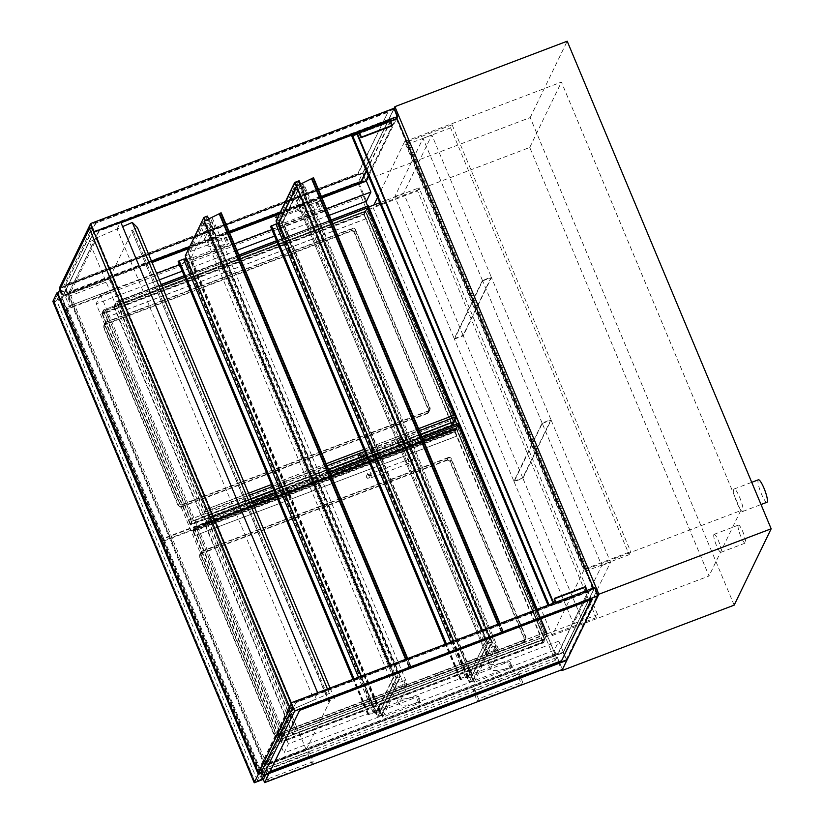 <?xml version="1.0" encoding="UTF-8"?>
<svg xmlns="http://www.w3.org/2000/svg" width="824" height="824" viewBox="0 0 824 824"><rect width="100%" height="100%" fill="white"/><g stroke="black" fill="none" stroke-linecap="round" stroke-linejoin="round"><path stroke-width="0.62" stroke-dasharray="4.12 3.09" d="M417.572 190.911L419.066 187.831L597.596 614.632L596.102 617.712L417.572 190.911L367.205 210.038L454.941 419.766M456.424 416.687L368.75 206.948M379.689 202.786L419.066 187.831M597.596 614.632L547.229 633.759L459.112 423.114M596.102 617.712L545.745 636.839L547.229 633.759M456.723 424.02L545.745 636.839M368.699 206.968L367.205 210.038M738.17 525.351A9.62 1.802 69.2 0 1 738.407 525.094A9.62 1.802 69.2 0 1 743.516 533.447A9.62 1.802 69.2 0 1 745.246 543.088A9.62 1.802 69.2 0 1 740.446 535.518A9.62 1.802 69.2 0 1 738.17 525.351M713.872 534.58A9.62 1.802 -110.8 0 0 716.149 544.746A9.62 1.802 -110.8 0 0 720.949 552.317A9.62 1.802 -110.8 0 0 719.218 542.686A9.62 1.802 -110.8 0 0 714.109 534.333A9.62 1.802 -110.8 0 0 713.872 534.58M766.969 502.269A12.03 2.256 69.2 0 1 760.964 492.803A12.03 2.256 69.2 0 1 758.121 480.093A12.03 2.256 69.2 0 1 758.42 479.784M733.824 489.322A12.03 2.256 -110.8 0 0 736.666 502.032A12.03 2.256 -110.8 0 0 742.671 511.498A12.03 2.256 -110.8 0 0 740.498 499.457A12.03 2.256 -110.8 0 0 734.122 489.013A12.03 2.256 -110.8 0 0 733.824 489.322M59.359 288.091L362.859 172.793L366.34 181.105L362.859 172.793L394.13 108.243L357.915 183.01L561.546 669.819M377.505 197.575L404.594 141.666L583.856 570.208L552.183 635.582L372.922 207.04L373.911 204.98M552.183 635.582L709.021 576.007L529.75 147.455L372.922 207.04M404.594 141.666L561.422 82.081L740.683 510.633L583.856 570.208M740.683 510.633L709.021 576.007M529.75 147.455L561.422 82.081M734.163 605.146L530.203 117.564L357.915 183.01M530.203 117.564L567.2 41.2M514.073 481.69L573.525 623.809L601.736 565.573L542.285 423.454L514.073 481.69L522.91 478.332L551.122 420.096L610.563 562.215L582.362 620.451L522.91 478.332M542.285 423.454L551.122 420.096M573.525 623.809L582.362 620.451M601.736 565.573L610.563 562.215M586.472 568.385L407.942 141.584L406.448 144.663L584.989 571.454L586.472 568.385L630.659 551.596L629.165 554.676L450.625 127.875L452.118 124.805L630.659 551.596M584.989 571.454L629.165 554.676M407.942 141.584L452.118 124.805M406.448 144.663L450.625 127.875M305.92 193.455L306.703 193.331L304.138 187.213L303.366 187.326L305.92 193.455L294.879 197.647L282.261 223.685L318.486 209.924L320.474 208.74L319.568 208.822A50.511 8.642 -22.7 0 1 298.401 210.47L306.703 193.331M303.366 187.326L292.314 191.528L279.707 217.567L315.932 203.796L317.92 202.622L317.013 202.704A50.511 8.642 -22.7 0 1 295.837 204.352L304.138 187.213M295.837 204.352L298.401 210.47M279.707 217.567L282.261 223.685M292.314 191.528L294.879 197.647M317.013 202.704L319.568 208.822M496.027 645.934L495.255 646.047L497.809 652.175L498.592 652.052L496.027 645.934L487.726 663.073A50.511 8.642 -22.7 0 0 508.902 661.425L509.809 661.342L512.363 667.461L511.457 667.543L508.902 661.425M495.255 646.047L484.203 650.239L471.596 676.288L509.809 661.342M511.457 667.543A50.511 8.642 -22.7 0 1 490.28 669.191L498.592 652.052M490.28 669.191L487.726 663.073M497.809 652.175L486.768 656.368L474.15 682.406L512.363 667.461M474.15 682.406L471.596 676.288M486.768 656.368L484.203 650.239M486.922 656.038L292.479 191.199L293.643 191.024L488.096 655.863L486.922 656.089L488.581 652.629L498.304 648.89L303.85 184.04L294.127 187.79L488.581 652.629M488.096 655.863L495.162 653.174L300.709 188.335L293.643 191.024M292.479 191.199L294.127 187.79M300.709 188.335L302.202 187.501L303.85 184.092M302.202 187.501L496.645 652.34L495.162 653.174M496.645 652.34L498.293 648.941M276.648 221.265L280.181 219.915L298.854 181.352L280.232 219.802L276.699 221.151L295.322 182.691L276.648 221.265L278.11 224.756L278.852 223.222L278.162 224.643L281.695 223.304L282.436 221.769L282.086 223.252L280.438 219.308L276.019 220.987M296.362 187.069L296.619 186.039M277.214 223.84L278.11 224.756M296.403 186.337L296.3 186.904M467.795 678.234L486.479 639.671L467.352 678.399L468.053 676.967L460.194 679.81L468.547 676.689L467.847 678.121L471.39 676.782L472.574 675.072L471.771 676.72L467.352 678.399L469 682.334L473.419 680.655L471.771 676.72L472.791 680.387L469.258 681.726L467.352 678.399L277.667 224.921L278.409 223.386M280.438 219.308L299.122 180.744M280.181 219.915L282.086 223.252L300.533 184.123M281.643 223.417L300.76 184.679M472.791 680.387L491.475 641.824L300.327 184.854M471.328 676.885L490.012 638.322L491.475 641.824L487.942 643.163L296.794 186.183L300.575 184.339L490.259 637.807L486.17 640.299L296.486 186.832M468.053 676.967L278.358 223.5L277.667 224.921L282.086 223.252L471.771 676.72L490.012 638.322M473.419 680.655L492.103 642.092L490.455 638.157M469 682.334L487.684 643.771L492.103 642.092M486.036 639.836L487.684 643.771M469.258 681.726L487.942 643.163L296.702 185.997L482.401 630.154M472.852 680.274L491.475 641.824L487.942 643.163L469.32 681.623L472.852 680.274L280.232 219.802M276.699 221.151L469.32 681.623M262.042 780.06L60.636 298.597L62.13 297.763L263.526 779.226M60.636 298.597L54.013 301.11L255.409 782.573M265.678 774.776L267.573 770.873L262.166 772.922M52.88 301.378L54.013 301.11M254.678 781.348L54.013 301.636L56.66 300.626L257.325 780.338L254.678 781.348L258.592 773.273L254.441 781.842L262.392 778.814L266.543 770.244L261.805 772.047M262.392 778.814L61.718 299.112L53.766 302.13L254.441 781.842M54.013 301.636L57.917 293.56L65.869 290.542L61.718 299.112M57.917 293.56L53.766 302.13M65.869 290.542L266.543 770.244M267.573 770.873L66.167 289.409L58.525 292.314M66.167 289.409L62.13 297.763M427.337 413.586A2.41 2.328 25.8 0 0 428.624 410.558L354.176 232.584A2.41 2.328 25.8 0 0 351.055 231.235L104.978 324.718A2.41 2.328 25.8 0 0 103.69 327.736L178.138 505.72A2.41 2.328 25.8 0 0 181.259 507.069L427.337 413.586L428.717 410.723A2.41 2.328 25.8 0 0 430.015 407.705L355.556 229.721A2.41 2.328 25.8 0 0 352.435 228.372L106.368 321.854A2.41 2.328 25.8 0 0 105.07 324.883L179.519 502.856A2.41 2.328 25.8 0 0 182.65 504.206L428.717 410.723M367.679 206.072L459.617 425.853L163.626 538.299L66.857 306.961L362.848 194.516L365.743 201.437M459.617 425.853L458.237 428.707L162.246 541.152L65.477 309.824L361.468 197.379L458.237 428.707M362.848 194.516L361.468 197.379M66.857 306.961L65.477 309.824M163.626 538.299L162.246 541.152M446.907 460.379A2.41 2.328 -154.2 0 1 450.028 461.718L524.476 639.702A2.41 2.328 -154.2 0 1 523.188 642.73L277.111 736.203A2.41 2.328 -154.2 0 1 273.99 734.864L199.542 556.88A2.41 2.328 -154.2 0 1 200.829 553.852L446.907 460.379L448.287 457.516A2.41 2.328 -154.2 0 1 451.408 458.865L525.866 636.839A2.41 2.328 -154.2 0 1 524.569 639.867L278.502 733.35A2.41 2.328 -154.2 0 1 275.371 732L200.922 554.027A2.41 2.328 -154.2 0 1 202.22 550.999L448.287 457.516M459.802 426.286L163.811 538.731L260.569 770.059L556.571 657.614L459.802 426.286L458.412 429.139L162.421 541.584L259.189 772.912L555.18 660.467L458.412 429.139M556.571 657.614L555.18 660.467M260.569 770.059L259.189 772.912M163.811 538.731L162.421 541.584M115.288 288.482L71.111 305.261L66.898 295.208L111.075 278.419L115.288 288.482L114.165 290.79L69.989 307.568L65.786 297.516L109.963 280.727L114.165 290.79M111.075 278.419L109.963 280.727M66.898 295.208L65.786 297.516M71.111 305.261L69.989 307.568M280.51 225.714L276.308 215.651L320.484 198.872L324.687 208.925L280.51 225.714L279.398 228.021L275.185 217.958L319.362 201.18L323.575 211.232L279.398 228.021M324.687 208.925L323.575 211.232M320.484 198.872L319.362 201.18M276.308 215.651L275.185 217.958M309 751.57L264.823 768.359L269.036 778.412L313.213 761.634L309 751.57L307.888 753.878L263.711 770.667L267.913 780.719L312.09 763.941L307.888 753.878M313.213 761.634L312.09 763.941M269.036 778.412L267.913 780.719M264.823 768.359L263.711 770.667M474.233 688.802L478.435 698.865L522.612 682.076L518.409 672.024L474.233 688.802L473.11 691.109L477.312 701.173L521.499 684.384L517.287 674.331L473.11 691.109M518.409 672.024L517.287 674.331M522.612 682.076L521.499 684.384M478.435 698.865L477.312 701.173M181.527 506.513A2.41 2.328 -154.2 0 1 178.406 505.163L103.958 327.19A2.41 2.328 -154.2 0 1 105.245 324.162L351.323 230.679A2.41 2.328 -154.2 0 1 354.444 232.028L428.892 410.012A2.41 2.328 -154.2 0 1 427.594 413.03L181.527 506.513L182.382 504.762L428.449 411.279A2.41 2.328 25.8 0 0 429.747 408.251L355.298 230.277A2.41 2.328 25.8 0 0 352.167 228.928L106.1 322.411A2.41 2.328 25.8 0 0 104.803 325.428L179.251 503.413A2.41 2.328 25.8 0 0 182.382 504.762M201.097 553.306A2.41 2.328 25.8 0 0 199.81 556.334L274.258 734.308A2.41 2.328 25.8 0 0 277.379 735.657L523.446 642.174A2.41 2.328 25.8 0 0 524.744 639.146L450.295 461.172A2.41 2.328 25.8 0 0 447.174 459.823L201.097 553.306L201.952 551.544L448.019 458.072A2.41 2.328 -154.2 0 1 451.15 459.411L525.599 637.395A2.41 2.328 -154.2 0 1 524.301 640.423L278.234 733.896A2.41 2.328 -154.2 0 1 275.103 732.557L200.654 554.573A2.41 2.328 -154.2 0 1 201.952 551.544M403.08 436.988A1.926 1.864 25.8 0 0 402.998 440.418A1.926 1.864 25.8 0 0 405.192 437.482A1.926 1.864 25.8 0 0 403.08 436.988M360.665 453.097A1.926 1.864 25.8 0 0 360.582 456.527A1.926 1.864 25.8 0 0 362.776 453.591A1.926 1.864 25.8 0 0 360.665 453.097M412.402 459.287A1.926 1.864 -154.2 0 1 409.94 456.702A1.926 1.864 -154.2 0 1 412.484 455.868A1.926 1.864 -154.2 0 1 412.402 459.287M369.997 475.407A1.926 1.864 -154.2 0 1 367.535 472.811A1.926 1.864 -154.2 0 1 370.079 471.977A1.926 1.864 -154.2 0 1 369.997 475.407M362.653 173.287L393.821 108.964L396.931 116.4L365.763 180.724L362.653 173.287L60.039 288.256L63.149 295.682L94.307 231.359L91.207 223.922L60.039 288.256M365.763 180.724L63.149 295.682M393.821 108.964L91.207 223.922M94.307 231.359L396.931 116.4M65.982 284.919L357.997 173.988L387.877 112.291L95.862 223.232L65.796 284.486L357.812 173.545L387.877 112.291M321.401 196.503L280.325 212.108M229.072 231.575L189.798 246.5M151.451 261.064L69.092 292.355L98.973 230.658L390.689 120.345M390.442 120.86L366.278 170.733M390.823 120.891L366.464 171.176M387.702 111.858L95.862 223.232M69.092 292.355L99.158 231.101L121.035 222.789M321.587 196.936L280.016 212.726M229.257 232.018L189.499 247.118M151.637 261.496L69.267 292.788M95.677 222.789L65.796 284.486M368.637 176.367L396.56 118.718M59.915 289.43L62.83 296.403L152.059 262.506M188.809 248.549L229.68 233.017M279.326 214.158L322.009 197.945M261.589 771.542L259.848 767.371L290.975 703.099L286.319 712.709L89.311 241.741L93.967 232.141L62.83 296.403M566.253 659.993L263.628 774.962L260.518 767.525L563.142 652.567L566.253 659.993L597.41 595.67L594.31 588.233L291.686 703.202L294.796 710.628L597.41 595.67M563.142 652.567L594.31 588.233M263.628 774.962L294.796 710.628M291.686 703.202L260.518 767.525M270.056 771.439L299.462 709.938L591.179 599.625M588.367 591.57L296.352 702.501L266.461 764.198L558.476 653.257L588.181 591.127L296.166 702.069L266.276 763.755L558.291 652.824L588.181 591.127M558.775 641.134L288.4 743.845L283.992 752.971L554.356 650.26L558.775 641.134L566.819 660.374L563.348 652.072L259.848 767.371M594.619 587.522L563.348 652.072M63.087 295.414L60.152 288.421L91.237 224.252L94.163 231.245L63.087 295.414L365.702 180.456L396.787 116.287L94.163 231.245M396.787 116.287L393.862 109.293L362.776 173.452L60.152 288.421M362.776 173.452L365.702 180.456M393.862 109.293L91.237 224.252M260.642 767.69L263.567 774.684L294.652 710.525L291.727 703.521L260.642 767.69L563.255 652.732L594.341 588.563L597.266 595.556L566.181 659.725L563.255 652.732M566.181 659.725L263.567 774.684M597.266 595.556L294.652 710.525M594.341 588.563L291.727 703.521M553.934 603.724L357.286 133.632L352.868 135.311L549.515 605.403L553.934 603.724L553.749 603.044M553.501 604.6L593.259 589.5L396.622 119.408L352.445 136.197L549.083 606.279L352.445 136.197L352.868 135.311L352.445 136.197L356.864 134.518L553.501 604.6L548.588 606.557L548.032 605.218M356.864 134.518L553.45 604.713M549.083 606.279L549.515 605.403L549.083 606.279M351.951 136.465L356.802 134.621M548.887 604.888L548.588 606.557M549.124 605.465L553.986 603.611M391.822 126.299L360.902 138.051L359.068 133.673L389.989 121.931L391.771 126.412L389.762 121.602L358.831 133.344L360.85 138.154L391.771 126.412M392.245 125.423L390.422 121.046L359.491 132.798L390.504 121.015M359.068 133.673L359.491 132.798M390.422 121.046L389.989 121.931M390.288 120.5L389.762 121.602M587.059 591.138L556.138 602.89L555.716 603.765L553.883 599.388L584.803 587.646L586.636 592.013L587.059 591.138L585.236 586.76L554.305 598.512M555.716 603.765L586.636 592.013M555.87 602.241L556.138 602.89M553.883 599.388L584.752 587.749L586.77 592.559L555.84 604.311L553.831 599.501M555.953 602.21L555.84 604.311M556.375 603.209L587.296 591.467L586.873 590.458M587.296 591.467L586.77 592.559M593.414 587.976L593.692 588.624L549.515 605.403L352.868 135.311L357.369 133.601M396.622 119.408L397.044 118.532M593.692 588.624L593.259 589.5M56.66 300.626L92.051 227.568M257.325 780.338L261.239 772.263M328.838 700.997L329.868 700.966L306.229 749.747L266.914 764.682L294.055 708.65L329.301 693.406L334.462 698.546L328.838 700.997L131.613 230.463L132.86 229.999L109.221 278.78L69.906 293.715L97.047 237.683L122.632 226.621M328.622 701.43L131.613 230.463M137.453 227.578L131.83 230.03M334.462 698.546L330.053 688.019M329.301 693.406L327.458 689.008M89.311 241.741L96.387 239.053L293.396 710.02L294.055 708.65L97.047 237.683L294.055 708.65L314.119 699.967L317.621 692.747M266.914 764.682L69.906 293.715M306.229 749.747L109.221 278.78M329.868 700.966L132.86 229.999M251.083 499.231L191.838 521.221L190.231 524.548L188.356 520.068L450.553 420.456L452.428 424.947L364.26 214.168L102.063 313.779L190.231 524.548L452.428 424.947L454.034 421.62L365.763 211.047L103.361 311.091L191.528 521.87L453.942 421.826L365.763 211.047L368.266 205.887M191.838 521.221L250.898 498.788M273.826 490.074L328.519 469.299M366.165 455.002L420.848 434.227M421.033 434.66L366.34 455.435M328.694 469.742L274.011 490.517M252.093 501.641L190.354 525.094L188.305 520.171L450.491 420.57L452.551 425.493M190.354 525.094L192.023 521.664M422.043 437.081L367.349 457.856M329.713 472.162L275.02 492.937M366.083 218.762L103.886 318.373L101.826 313.45L364.023 213.838L366.083 218.762L364.26 214.168L365.866 210.841L103.484 310.009L365.866 210.841M103.886 318.373L102.063 313.779L103.67 310.452M101.826 313.45L103.484 310.009M364.023 213.838L365.681 210.408M366.134 218.659L103.937 318.26M456.99 436.102L454.93 431.179L192.734 530.78L194.794 535.703L456.99 436.102L455.167 431.498L192.97 531.109L281.128 741.858L543.325 642.246L541.461 637.786L279.264 737.398L281.139 741.888L543.335 642.277L544.952 638.95L282.756 738.562L544.952 638.95M281.139 741.888L282.756 738.562M543.469 642.823L541.409 637.9L279.212 737.511L281.272 742.434L543.469 642.823L545.128 639.393M281.272 742.434L282.941 738.994M281.128 741.858L282.426 739.179L284.414 738.067L544.839 639.136L543.325 642.246L455.167 431.498L456.599 427.738L194.402 527.35L456.784 428.181M535.724 609.894L545.117 632.327L547.394 633.738L544.839 639.136L456.681 428.387L204.651 524.126L292.808 734.874L544.839 639.136L456.681 428.387L455.167 431.498L192.97 531.109L194.588 527.782M454.93 431.179L456.599 427.738M194.794 535.703L457.042 435.989M459.246 423.103L456.681 428.387L196.256 527.319L194.268 528.431L192.97 531.109L194.845 535.6M192.734 530.78L194.402 527.35M105.472 310.535L103.989 311.359L191.786 521.262L453.262 421.661L365.454 211.758L105.472 310.535L193.269 520.428M191.786 521.262L190.488 523.94L451.799 424.669L453.262 421.661M365.454 211.758L364.002 214.776L102.681 314.047L103.989 311.359M451.799 424.669L364.002 214.776M102.681 314.047L190.488 523.94M103.361 311.091L102.063 313.779L364.26 214.168L365.763 211.047L113.733 306.796L201.901 517.565L453.942 421.826L452.428 424.947L190.231 524.548L191.528 521.87M454.096 415.255L205.598 509.654L118.893 302.377L367.391 207.978L454.096 415.255L455.806 416.316L453.313 421.558L365.506 211.655L114.361 307.064L116.864 301.903L204.661 511.797L455.816 416.388L368.009 206.494L365.506 211.655M367.391 207.978L368.029 206.463L116.915 301.852L118.893 302.377M205.598 509.654L202.158 516.967L453.313 421.558M114.361 307.064L202.158 516.967M248.58 493.236L205.65 509.551L204.403 512.404L249.435 495.296M205.65 509.551L118.944 302.274L116.236 301.636L204.403 512.404L201.901 517.565M113.733 306.796L116.236 301.636L161.267 284.527M196.38 527.865L194.897 528.699L282.694 738.572L544.159 638.971L456.372 429.098L196.38 527.865L284.177 737.738M282.694 738.572L281.386 741.25L542.707 641.978L544.159 638.971M456.372 429.098L454.91 432.106L193.599 531.377L194.897 528.699M542.707 641.978L454.91 432.106M193.599 531.377L281.386 741.25M545.055 632.441L296.558 726.84L209.863 519.594L458.371 425.184L545.055 632.441L546.776 633.501L544.211 638.858L456.424 428.985L205.269 524.394L207.833 519.11L295.62 728.983L546.776 633.574L458.978 423.701L456.424 428.985M458.371 425.184L458.999 423.67L207.885 519.068L209.863 519.594M296.558 726.84L293.066 734.266L544.211 638.858M205.269 524.394L293.066 734.266M545.117 632.327L296.609 726.737L295.363 729.59L547.404 633.841L537.155 609.348M296.609 726.737L209.914 519.481L207.205 518.842L295.363 729.59L292.808 734.874M204.651 524.126L207.205 518.842L252.144 501.775L207.277 518.78M278.358 223.5L270.509 226.332M472.574 675.072L282.879 221.605M472.131 675.237L282.436 221.769M471.39 676.782L281.695 223.304M467.847 678.121L278.162 224.643M468.547 676.689L453.643 641.072M465.56 677.647L275.865 224.18L270.952 226.147L276.019 224.293M465.612 677.534L450.81 642.154M375.713 712.049L367.864 714.882L376.207 711.771L375.517 713.193L379.05 711.854L380.245 710.144L379.442 711.792L375.023 713.471L375.713 712.049L186.028 258.571L178.169 261.414M375.023 713.471L185.328 260.003L186.028 258.571M379.442 711.792L189.747 258.324L185.328 260.003M380.245 710.144L190.55 256.676L189.747 258.324M379.802 710.319L190.55 256.676M379.05 711.854L189.365 258.386L190.107 256.841M375.517 713.193L185.822 259.725L189.365 258.386M186.523 258.293L185.822 259.725M376.207 711.771L361.314 676.154M373.221 712.729L183.536 259.251L178.623 261.229L183.68 259.375M373.282 712.616L358.471 677.225M296.671 186.152L313.377 177.943L296.712 186.039M486.17 640.299L482.102 630.267M486.078 639.764L503.073 631.421L486.397 639.517M486.16 639.774L296.382 186.296M486.325 639.692L296.475 186.296M485.985 640.372L481.803 630.381M486.315 639.506L503.299 631.328L490.527 637.642L489.734 638.909L300.039 185.441L300.575 184.339M489.734 638.909L490.259 637.807M489.95 638.827L300.039 185.441M490.527 637.642L300.832 184.164L300.255 185.349M313.594 177.881L300.832 184.164M498.335 624.098L311.905 178.509M312.111 178.303L501.764 631.771M503.073 631.421L313.367 177.933L503.052 631.411M204.331 221.234L221.048 213.014L204.29 221.11M393.748 674.846L410.96 666.4L393.656 675.443L393.985 674.774L389.773 665.339M393.831 674.846L204.053 221.368M393.985 674.774L204.136 221.378M393.656 675.443L389.474 665.452M393.841 675.381L203.961 221.975M394.15 674.732L204.455 221.265L204.146 221.903M397.93 672.889L208.235 219.411L204.455 221.265M397.395 673.981L207.71 220.513L208.235 219.411M397.621 673.898L207.71 220.513M398.198 672.714L208.503 219.236L207.926 220.43M221.254 212.963L208.503 219.236M406.005 659.169L219.575 213.591M393.975 674.588L390.061 665.226M394.068 674.588L204.373 221.12M219.781 213.385L409.477 666.853L219.781 213.385M410.743 666.492L221.048 213.014L410.723 666.482M96.387 239.053L97.047 237.683L117.111 229L314.119 699.967M286.319 712.709L293.396 710.02M117.111 229L120.613 221.78M288.4 743.845L100.538 294.745L156.632 273.434M179.56 264.731L234.253 243.956M271.889 229.649L326.582 208.874M100.538 294.745L96.12 303.871L283.992 752.971M329.27 215.301L274.577 236.076M236.931 250.372L182.248 271.147M159.32 279.861L96.12 303.871M263.309 779.422L60.688 295.033L65.106 285.907L362.859 172.793L358.44 181.919L366.495 201.159M60.688 295.033L358.44 181.919M65.106 285.907L269.067 773.489M554.356 650.26L562.401 669.5M542.099 423.021L482.648 280.891L454.436 339.127L513.888 481.247L542.099 423.021L550.937 419.663L522.725 477.889L463.273 335.77L491.485 277.544L550.937 419.663M513.888 481.247L522.725 477.889M482.648 280.891L491.485 277.544M454.436 339.127L463.273 335.77M482.462 280.459L423.011 138.339L394.809 196.565L454.251 338.695L482.462 280.459L491.3 277.101L463.088 335.337L403.636 193.218L431.848 134.982L491.3 277.101M454.251 338.695L463.088 335.337M423.011 138.339L431.848 134.982M394.809 196.565L403.636 193.218M186.286 258.386L377.866 716.365L381.399 715.016L188.778 254.544L207.411 216.094M188.778 254.544L185.245 255.893M208.627 218.988L400.031 676.566L396.498 677.905L205.227 220.657M381.399 715.016L400.031 676.566L396.498 677.905L394.593 674.578L396.241 678.513L400.649 676.834L399.012 672.899L400.031 676.566L381.347 715.129L377.814 716.468L375.909 713.141L377.557 717.076L381.976 715.397L379.885 711.627L398.569 673.064M377.866 716.365L396.498 677.905L377.814 716.468M380.327 711.462L399.012 672.899M381.976 715.397L400.649 676.834M377.557 717.076L396.241 678.513M375.909 713.141L394.593 674.578M376.352 712.976L395.036 674.403M379.885 711.627L381.347 715.129M214.477 228.186L215.249 228.073L212.695 221.955L211.912 222.068L214.477 228.186L203.435 232.389L190.818 258.427L227.043 244.666L229.031 243.482L228.124 243.564A50.511 8.642 -22.7 0 1 206.948 245.212L215.249 228.073M211.912 222.068L200.871 226.26L188.253 252.298L224.478 238.538L226.466 237.363L225.56 237.436A50.511 8.642 -22.7 0 1 204.393 239.094L212.695 221.955M204.393 239.094L206.948 245.212M188.253 252.298L190.818 258.427M406.366 686.907L407.138 686.794L404.584 680.676L403.801 680.789L406.366 686.907L395.314 691.109L405.037 687.412L210.594 222.573L200.871 226.26L203.435 232.389M225.56 237.436L228.124 243.564M403.801 680.789L392.76 684.981L380.142 711.019L416.367 697.259L418.355 696.084L417.449 696.156A50.511 8.642 -22.7 0 1 396.272 697.815L404.584 680.676M210.594 222.573L212.561 218.504L202.838 222.202L200.871 226.26L395.314 691.109L382.707 717.148L418.932 703.387L420.92 702.202L420.013 702.285A50.511 8.642 -22.7 0 1 398.837 703.933L407.138 686.794M398.837 703.933L396.272 697.815M382.707 717.148L380.142 711.019M202.838 222.202L397.292 687.041L395.314 691.109L392.76 684.981M420.013 702.285L417.449 696.156M405.037 687.412L407.005 683.354L212.561 218.504M397.292 687.041L407.005 683.354M315.932 203.796L318.486 209.924M510.375 668.645L507.821 662.517M490.064 651.794L295.61 186.955M302.686 184.267L497.13 649.116M430.015 407.705L428.624 410.558M182.65 504.206L181.259 507.069M179.519 502.856L178.138 505.72M105.07 324.883L103.69 327.736M106.368 321.854L104.978 324.718M352.435 228.372L351.055 231.235M355.556 229.721L354.176 232.584M451.408 458.865L450.028 461.718M202.22 550.999L200.829 553.852M200.922 554.027L199.542 556.88M275.371 732L273.99 734.864M278.502 733.35L277.111 736.203M524.569 639.867L523.188 642.73M525.866 636.839L524.476 639.702M178.406 505.163L179.251 503.413M103.958 327.19L104.803 325.428M105.245 324.162L106.1 322.411M351.323 230.679L352.167 228.928M354.444 232.028L355.298 230.277M428.892 410.012L429.747 408.251M427.594 413.03L428.449 411.279M199.81 556.334L200.654 554.573M274.258 734.308L275.103 732.557M277.379 735.657L278.234 733.896M523.446 642.174L524.301 640.423M524.744 639.146L525.599 637.395M450.295 461.172L451.15 459.411M447.174 459.823L448.019 458.072M401.854 439.511A1.926 1.864 25.8 0 0 402.545 443.137A1.926 1.864 25.8 0 0 403.966 440.006A1.926 1.864 25.8 0 0 401.854 439.511M398.837 443.044L399.31 445.29L397.889 441.736L398.837 443.044M362.55 455.167L363.961 458.711L362.55 455.167M361.942 456.702A1.926 1.864 -154.2 0 1 359.357 459.05A1.926 1.864 -154.2 0 1 359.439 455.631A1.926 1.864 -154.2 0 1 361.942 456.702M408.683 460.74A1.926 1.864 -154.2 0 1 411.258 458.391A1.926 1.864 -154.2 0 1 411.176 461.821A1.926 1.864 -154.2 0 1 408.683 460.74M407.221 464.036L405.81 460.492L407.221 464.036M371.356 475.273L370.46 473.913L371.83 477.518L371.356 475.273M368.771 477.93A1.926 1.864 25.8 0 0 368.081 474.305A1.926 1.864 25.8 0 0 366.659 477.436A1.926 1.864 25.8 0 0 368.771 477.93M193.506 520.758L105.338 309.978M418.53 428.676L363.837 449.451M326.191 463.757L271.508 484.533M272.363 486.582L327.056 465.807M364.702 451.511L419.385 430.736M276.524 240.711L331.207 219.936L276.534 240.732M238.888 255.038L184.195 275.813M118.944 302.274L161.875 285.959M184.803 277.255L239.485 256.48M277.132 242.174L331.825 221.398M284.414 738.067L196.256 527.319M194.268 528.431L282.426 739.179M367.401 457.959L422.084 437.183L367.411 457.989M329.765 472.286L275.072 493.061M209.914 519.481L252.752 503.207M275.679 494.503L330.362 473.728M368.009 459.421L422.702 438.646M460.977 679.656L271.292 226.178M461.193 679.213L446.392 643.832M461.028 679.543L271.343 226.075M461.141 679.326L271.446 225.848M368.647 714.727L178.952 261.26M368.864 714.295L354.062 678.904M368.699 714.624L179.014 261.146M368.812 714.398L179.117 260.93M502.939 631.514L313.244 178.046M503.021 631.524L313.336 178.046M503.258 631.308L499.983 623.469M502.825 631.277L499.612 623.614M501.25 632.193L497.933 624.252M501.342 632.204L311.647 178.726M502.619 631.38L312.924 177.912M410.609 666.595L220.914 213.117M410.692 666.595L220.997 213.128M410.929 666.389L407.653 658.551L410.96 666.4M410.496 666.359L407.283 658.685M408.92 667.275L405.593 659.324M409.013 667.275L219.318 213.807M410.29 666.462L220.595 212.983M224.478 238.538L227.043 244.666M418.932 703.387L416.367 697.259M720.949 552.317L745.246 543.088M714.109 534.333L738.407 525.094M742.671 511.498L761.016 504.525M734.122 489.013L751.725 482.328M317.92 202.622L320.474 208.74M292.469 191.25L486.922 656.089M498.304 648.89L303.85 184.04M429.963 409.59L428.583 412.443M105.112 322.998L103.731 325.851M199.583 554.995L200.963 552.131M524.435 641.587L525.815 638.734M103.999 325.305L104.854 323.544M428.851 411.897L429.706 410.136M200.706 552.688L199.851 554.439M525.558 639.28L524.703 641.041M359.666 454.014L358.44 456.537C358.492 459.792 360.335 460.523 363.961 458.711L399.31 445.29C403.894 443.168 402.359 444.115 404.316 442.107L405.542 439.573M363.127 455.693L361.901 458.216L361.932 456.774L360.51 455.713L400.855 440.428L402.071 437.894M409.94 456.702L408.714 459.226L405.81 460.492L368.38 474.521L369.801 475.582L369.77 477.024L370.996 474.49M413.401 458.381L412.185 460.904C410.228 462.923 411.753 461.965 407.169 464.087L371.83 477.518C368.204 479.321 366.361 478.6 366.309 475.345L367.535 472.811M455.806 416.316L368.029 206.463L116.915 301.852M238.878 255.007L184.185 275.783M161.257 284.496L116.308 301.574M546.776 633.501L458.999 423.67L207.885 519.068M547.394 633.738L537.186 609.338M329.755 472.255L275.062 493.03M460.194 679.81L445.321 644.234M460.647 679.625L270.952 226.147M367.864 714.882L352.991 679.316M368.307 714.696L178.623 261.229M503.299 631.328L500.003 623.459M501.548 631.864L498.304 624.108M501.651 631.905L311.956 178.427M501.868 631.812L312.183 178.334M409.209 666.935L405.974 659.19M409.322 666.976L219.627 213.509M409.538 666.884L219.843 213.416M409.435 666.843L219.74 213.375M226.466 237.363L229.031 243.482M418.355 696.084L420.92 702.202"/><path stroke-width="1.24" d="M368.75 206.948L379.689 202.786M459.112 423.114L456.424 416.687M454.941 419.766L456.723 424.02M751.725 482.328L758.42 479.784A12.03 2.256 69.2 0 1 764.796 490.218A12.03 2.256 69.2 0 1 766.969 502.269L761.016 504.525M561.546 669.819L561.875 670.592L598.863 594.238L394.902 106.656L394.13 108.243L397.611 116.555L93.967 232.141L291.119 702.821L594.619 587.522L598.09 595.824L294.59 711.122L291.119 702.821L317.621 692.747L120.613 221.78L94.101 231.853L90.63 223.541L394.13 108.243M373.911 204.98L377.505 197.575M394.902 106.656L567.2 41.2L771.161 528.781L734.163 605.146L561.875 670.592M771.161 528.781L598.863 594.238M295.322 182.691L298.854 181.352L300.101 184.329L298.854 181.352L295.322 182.691L296.702 185.997L295.322 182.691M453.643 641.072L278.852 223.222L296.362 187.069M278.409 223.386L296.403 186.337M300.533 184.123L299.122 180.744L294.704 182.423L276.019 220.987L277.214 223.84M294.704 182.423L296.352 186.358M265.678 774.776L263.526 779.226L254.245 782.8L258.293 774.395L56.897 292.932L52.88 301.378M262.166 772.922L258.293 774.395M261.805 772.047L258.592 773.273L57.917 293.56L89.404 228.567L290.069 708.279L292.726 707.27L92.051 227.568L89.404 228.567M58.525 292.314L56.897 292.932M365.743 201.437L367.679 206.072M366.278 170.733L361.108 181.424L321.401 196.503M280.325 212.108L229.072 231.575M189.798 246.5L151.451 261.064M390.689 120.345L390.442 120.86M361.108 181.424L321.587 196.936M121.035 222.789L391.173 120.16L390.823 120.891M366.464 171.176L361.283 181.857M280.016 212.726L229.257 232.018M189.499 247.118L151.637 261.496M322.009 197.945L366.34 181.105L368.637 176.367M396.56 118.718L397.611 116.555M152.059 262.506L188.809 248.549M229.68 233.017L279.326 214.158M90.63 223.541L59.359 288.091L59.915 289.43M591.179 599.625L561.587 660.694L270.056 771.439M561.772 661.126L269.757 772.067L299.637 710.37L591.653 599.439L561.587 660.694M294.59 711.122L263.32 775.672L566.819 660.374L598.09 595.824M263.32 775.672L261.589 771.542M553.749 603.044L357.338 133.529L352.476 135.373L351.951 136.465L548.032 605.218M352.476 135.373L548.887 604.888M361.324 137.165L392.306 125.31L361.324 137.165L359.491 132.798L357.369 133.601M361.376 137.062L359.367 132.252L359.007 132.983M359.367 132.252L390.288 120.5L392.306 125.31M586.873 590.458L585.287 586.657L554.367 598.399L555.87 602.241M554.367 598.399L555.953 602.21M390.504 121.015L397.044 118.532L593.414 587.976M261.239 772.263L292.726 707.27M258.592 773.273L290.069 708.279M330.053 688.019L137.453 227.578L132.293 222.439L327.458 689.008M122.632 226.621L132.293 222.439M250.898 498.788L273.826 490.074M328.519 469.299L366.165 455.002M420.848 434.227L454.034 421.62L421.033 434.66M366.34 455.435L328.694 469.742M274.011 490.517L251.083 499.231M422.043 437.081L452.551 425.493L454.22 422.053M367.349 457.856L329.713 472.162M275.02 492.937L252.093 501.641M331.825 221.398L367.442 207.864L454.148 415.142L456.434 416.553L454.034 421.62M367.442 207.864L368.287 205.845L331.217 219.957L368.287 205.845L456.434 416.553M422.702 438.646L458.422 425.081L459.267 423.062L422.094 437.204L459.267 423.062L537.186 609.338M445.321 644.234L270.509 226.332L275.916 224.066L450.81 642.154M276.019 224.293L278.852 223.222M352.991 679.316L178.169 261.414L179.168 260.817L183.587 259.138L358.471 677.225M361.314 676.154L186.523 258.293L183.68 259.375M482.102 630.267L296.671 186.152M481.803 630.381L296.486 186.523M498.335 624.098L311.853 178.386L313.594 177.881M482.401 630.154L296.619 186.039L311.905 178.509M389.773 665.339L204.331 221.234M389.474 665.452L204.146 221.605M406.005 659.169L219.524 213.468L221.254 212.963M390.061 665.226L204.29 221.11L219.575 213.591M156.632 273.434L179.56 264.731M234.253 243.956L271.889 229.649M326.582 208.874L370.913 192.033L366.495 201.159L329.27 215.301M274.577 236.076L236.931 250.372M182.248 271.147L159.32 279.861M370.913 192.033L366.34 181.105M264.648 782.615L562.401 669.5L566.819 660.374L269.067 773.489L264.648 782.615L263.309 779.422M186.286 258.386L185.245 255.893L203.878 217.433L207.411 216.094L208.627 218.988M205.227 220.657L203.878 217.433M254.245 782.749L52.849 301.285M456.341 416.419L368.276 205.897M454.148 415.142L418.53 428.676M363.837 449.451L326.191 463.757M271.508 484.533L248.58 493.236M249.435 495.296L272.363 486.582M327.056 465.807L364.702 451.511M419.385 430.736L456.434 416.656M276.534 240.732L238.888 255.038M184.195 275.813L161.267 284.527M161.875 285.959L184.803 277.255M239.485 256.48L277.132 242.174M458.422 425.081L535.724 609.894M537.155 609.348L459.246 423.103M367.411 457.989L329.765 472.286M275.072 493.061L252.144 501.775L275.062 493.03M252.752 503.207L275.679 494.503M330.362 473.728L368.009 459.421M446.392 643.832L271.498 225.745M354.062 678.904L179.168 260.817M499.983 623.469L313.573 177.84L500.003 623.459M499.612 623.614L313.13 177.809M497.933 624.252L311.565 178.726M221.275 212.922L407.674 658.541L221.234 212.911M407.283 658.685L220.801 212.88M405.593 659.324L219.225 213.797M52.839 301.337L254.245 782.8M276.524 240.711L238.878 255.007M184.185 275.783L161.257 284.496M367.401 457.959L329.755 472.255M498.304 624.108L311.853 178.386M405.974 659.19L219.524 213.468"/></g></svg>
